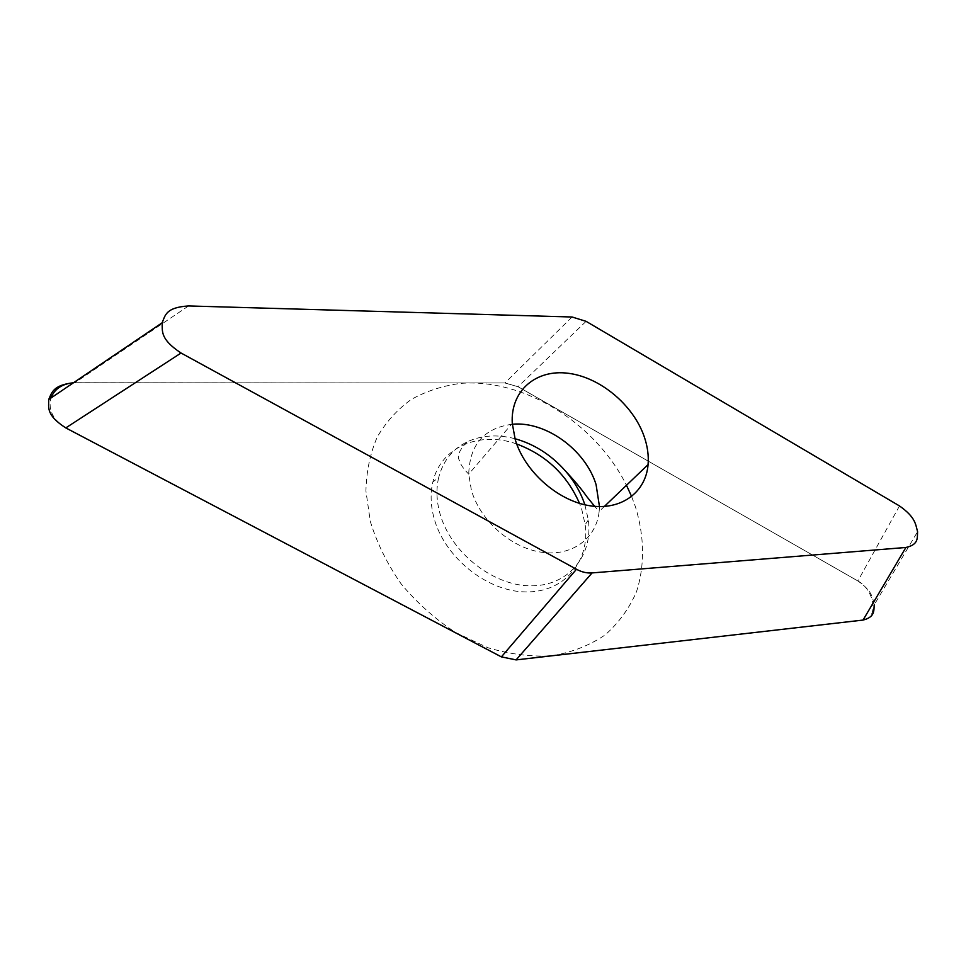 <?xml version="1.0" encoding="UTF-8"?>
<svg xmlns="http://www.w3.org/2000/svg" width="966" height="966" viewBox="0 0 966 966"><rect width="100%" height="100%" fill="white"/><g stroke="black" fill="none" stroke-linecap="round" stroke-linejoin="round"><path stroke-width="0.72" stroke-dasharray="4.83 3.62" d="M899.503 505.942L857.868 580.964C872.636 591.24 872.443 597.737 874.218 604.813L917.579 531.711M857.868 580.964L518.03 386.702L504.916 382.971L73.573 382.717M516.689 443.986C479.74 430.715 440.834 446.751 432.889 481.913C430.22 493.179 430.57 505.17 433.963 517.885C444.348 557.297 487.009 591.59 525.637 591.917C564.385 592.677 590.129 561.391 585.167 524.707L581.882 509.927L579.515 503.371M584.877 504.783L588.33 519.95C593.257 556.005 567.996 586.664 529.948 585.819C492.008 585.408 450.084 551.683 439.796 512.97C436.439 500.485 436.064 488.711 438.661 477.651L432.889 481.913M514.963 438.709C497.393 434.169 481.406 435.231 466.989 441.921C452.39 449.19 442.947 461.096 438.661 477.651M631.643 496.596L635.531 507.041C644.419 536.202 644.962 565.581 636.497 591.76C629.24 608.471 618.771 622.865 605.114 634.952C589.767 645.348 572.138 652.279 552.214 655.757C531.372 657.001 509.891 654.308 487.782 647.679L455.65 632.549C435.183 619.085 417.034 602.905 401.216 583.995C387.245 563.987 376.933 543.097 370.28 521.302L365.933 491.03C366.368 471.432 370.135 453.428 377.247 437.043C386.086 421.913 397.449 409.379 411.335 399.417C426.332 391.109 442.718 385.784 460.492 383.405C524.079 378.201 595.467 423.048 626.487 485.27M73.488 382.765L504.868 382.971L518.078 386.738L857.434 580.711C874.918 589.755 879.096 619.097 862.65 620.112M66.425 428.24C53.178 420.258 47.998 410.2 50.896 398.052M188.551 305.944L75.01 382.693M572.089 317.005L504.916 382.971M586.096 321.34L518.03 386.702M512.33 424.243C484.147 427.938 469.621 444.577 468.727 474.137L471.336 489.943C479.836 520.276 510.772 547.77 541.286 552.202C571.848 556.851 596.42 538.521 599.162 511.425L604.318 506.486M599.475 506.607L599.162 511.425L594.658 506.341M466.989 441.921C459.393 449.951 456.833 456.097 459.345 460.371C460.347 464.272 463.475 468.86 468.727 474.137L512.27 423.386M588.33 519.95L585.167 524.707"/><path stroke-width="1.45" d="M874.218 604.813C873.711 610.621 875.196 616.948 863.049 620.075L516.086 659.899L501.378 656.88L65.785 427.914C45.764 414.945 48.795 407.543 48.735 399.513C51.766 392.51 53.13 385.132 73.573 382.717M579.515 503.371C566.909 474.753 545.959 454.962 516.689 443.986M181.053 353.025L576.485 569.252C581.749 572.114 586.942 573.333 592.086 572.923L905.903 547.468C918.895 544.582 917.157 537.845 917.579 531.711C915.514 524.164 915.575 517.317 899.503 505.942L586.096 321.34L572.089 317.005L188.551 305.944C165.488 307.43 165.307 315.508 162.131 322.789C162.554 331.193 159.752 338.873 181.053 353.025L65.785 427.914M644.286 436.825C633.37 404.971 600.128 377.151 568.093 373.262C536.045 369.084 510.302 390.675 512.27 423.386L515.276 439.796C524.695 471.348 557.358 500.448 589.079 505.629C620.86 511.026 645.843 492.515 648.077 464.598C648.814 455.626 647.546 446.364 644.286 436.825M584.877 504.783C580.808 492.551 574.299 481.261 565.376 470.913C551.212 454.901 534.403 444.167 514.963 438.709M626.487 485.27L631.643 496.596M862.65 620.112L516.146 659.899L501.318 656.856L66.425 428.24M50.896 398.052C54.47 388.96 61.993 383.876 73.488 382.765M905.903 547.468L863.049 620.075M592.086 572.923L516.086 659.899M576.485 569.252L501.378 656.88M599.475 506.607L596.07 484.57C585.42 449.818 545.73 420.995 512.33 424.243M162.131 322.789L48.735 399.513M604.318 506.486L648.077 464.598M594.658 506.341L586.905 496.778C581.93 489.617 574.758 480.996 565.376 470.913"/></g></svg>
